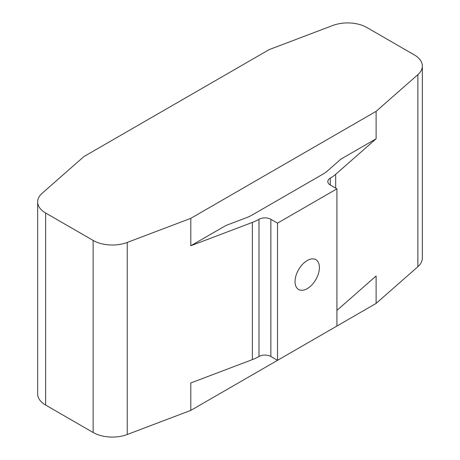 <?xml version="1.0" encoding="UTF-8"?>
<svg xmlns="http://www.w3.org/2000/svg" width="460" height="460" viewBox="0 0 460 460"><rect width="100%" height="100%" fill="white"/><g stroke="black" fill="none" stroke-linecap="round" stroke-linejoin="round"><path stroke-width="0.69" d="M190.814 218.327L376.113 111.343L376.113 138.782L340.946 159.085L327.255 171.114A31.924 18.429 0 0 1 323.15 174.03L251.861 215.182A31.924 18.429 180 0 1 246.819 217.557L225.981 225.457L190.814 245.766L252.356 222.421A42.004 24.253 0 0 0 258.991 219.299A8.401 4.853 180 0 1 270.871 219.299L277.524 223.14L336.927 188.841L336.927 326.031L277.524 360.329L270.871 356.488A8.401 4.853 180 0 0 258.991 356.488A42.004 24.253 0 0 1 252.356 359.611L190.814 382.956L190.814 410.389L376.113 303.41L417.887 266.702A27.151 15.675 0 0 0 422.343 258.094L422.343 66.033A27.151 15.675 0 0 0 414.391 54.947L366.867 27.508A27.151 15.675 0 0 0 332.764 25.495L269.186 49.611L83.887 156.59L42.113 193.298A27.151 15.675 0 0 0 37.657 201.905A27.151 15.675 0 0 0 45.609 212.986L93.133 240.425A27.151 15.675 0 0 0 127.236 242.443L190.814 218.327L190.814 245.766M376.113 138.782L335.679 174.311A42.004 24.253 180 0 1 330.274 178.141A8.401 4.853 0 0 0 327.819 181.573A8.401 4.853 0 0 0 330.274 185L336.927 188.841M376.113 303.41L376.113 275.971L336.927 310.402M277.524 223.14L277.524 360.329M307.228 260.527A17.221 9.942 120 0 0 295.975 275.701A17.221 9.942 120 0 0 298.615 289.501A17.221 9.942 120 0 0 315.836 279.559A17.221 9.942 120 0 0 315.836 259.67A17.221 9.942 120 0 0 307.228 260.527M37.657 201.905L37.657 393.967A27.151 15.675 0 0 0 45.609 405.053L93.133 432.492A27.151 15.675 0 0 0 127.236 434.504L190.814 410.389M376.113 111.343L417.887 74.641A27.151 15.675 0 0 0 422.343 66.033M45.609 212.986L45.609 405.053M93.133 240.425L93.133 432.492M127.236 242.443L127.236 434.504M252.356 222.421L252.356 359.611M258.991 219.299L258.991 356.488M270.871 219.299L270.871 356.488M417.887 74.641L417.887 266.702M335.679 174.311L335.679 188.123M330.274 178.141L330.274 185"/></g></svg>
